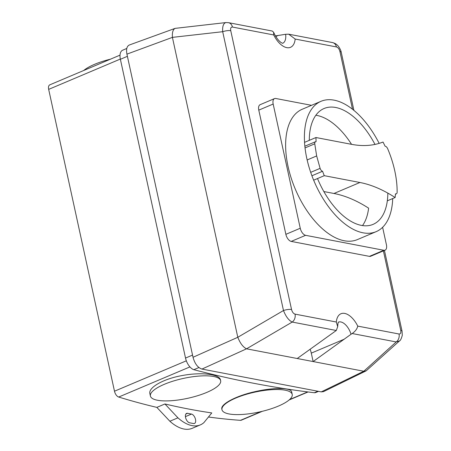 <?xml version="1.0" encoding="UTF-8"?>
<svg xmlns="http://www.w3.org/2000/svg" width="451" height="451" viewBox="0 0 451 451"><rect width="100%" height="100%" fill="white"/><g stroke="black" fill="none" stroke-linecap="round" stroke-linejoin="round"><path stroke-width="0.68" d="M395.454 193.829A63.732 33.774 -112.9 0 1 395.127 197.527A176.899 93.74 67.1 0 0 359.926 182.492L324.28 175.676A63.732 33.774 -112.9 0 1 322.561 171.262A3.366 1.787 -112.9 0 1 320.109 168.358L316.658 155.939L314.759 143.818A3.366 1.787 -112.9 0 1 315.525 141.704A3.366 1.787 -112.9 0 1 316.1 141.642A63.732 33.774 -112.9 0 1 315.965 137.527L351.617 144.348A176.899 93.74 67.1 0 0 383.029 142.048A63.732 33.774 -112.9 0 1 385.069 146.203A3.478 1.843 -112.9 0 1 387.651 148.672A68.84 36.48 -112.9 0 1 397.139 192.188A3.478 1.843 -112.9 0 1 396.322 193.834A3.478 1.843 -112.9 0 1 395.454 193.829M387.319 200.83L395.127 197.527M304.543 142.358L315.965 137.527M362.514 225.568A62.903 33.335 67.1 0 0 368.619 208.165A176.899 93.74 67.1 0 0 333.96 193.479L323.835 191.545M313.654 180.174L324.28 175.676M311.923 175.76L322.561 171.262M310.7 172.344L320.109 168.358M307.148 159.964L316.658 155.939M305.039 147.928L314.759 143.818M387.843 193.124A62.903 33.335 -112.9 0 1 373.073 224.373A62.903 33.335 -112.9 0 1 317.504 178.545M309.29 140.351A62.903 33.335 -112.9 0 1 324.066 108.511A62.903 33.335 -112.9 0 1 374.99 144.421M351.549 144.331A62.903 33.335 67.1 0 0 315.852 115.253M392.72 198.547A70.762 37.501 -112.9 0 1 376.145 231.656A70.762 37.501 -112.9 0 1 306.821 158.498A70.762 37.501 -112.9 0 1 321.011 101.312A70.762 37.501 -112.9 0 1 379.161 143.373M321.011 101.312L302.238 109.249A70.762 37.501 67.1 0 0 288.048 166.442A70.762 37.501 67.1 0 0 357.372 239.599L376.145 231.656M382.617 227.298L386.417 244.724A6.737 3.569 -112.9 0 1 385.069 250.17A6.737 3.569 -112.9 0 1 383.818 250.277L305.609 235.321A6.742 3.574 -112.9 0 1 300.253 228.245L273.171 104.046A6.742 3.574 -112.9 0 1 274.524 98.6A6.742 3.574 -112.9 0 1 275.77 98.487L311.523 105.325M274.524 98.6L260.137 104.683A6.742 3.574 67.1 0 0 258.784 110.129L285.866 234.334A6.742 3.574 67.1 0 0 291.216 241.409L369.431 256.365A6.737 3.569 67.1 0 0 370.677 256.253L385.069 250.17M278.306 406.12A35.945 10.176 167.7 0 0 292.214 394.405A35.945 10.176 167.7 0 0 254.928 392.122A35.945 10.176 167.7 0 0 221.977 409.722A35.945 10.176 167.7 0 0 242.396 414.446A35.945 10.176 167.7 0 0 278.306 406.12M221.977 409.722L221.83 409.04C220.342 404.333 235.76 395.916 254.759 391.71C273.227 387.364 291.256 387.488 291.696 392.043L292.214 394.405M83.734 70.486A35.945 10.176 -12.3 0 1 110.512 59.16M206.744 392.421A35.945 10.176 167.7 0 0 220.652 380.706A35.945 10.176 167.7 0 0 183.365 378.423A35.945 10.176 167.7 0 0 150.414 396.023A35.945 10.176 167.7 0 0 170.833 400.747A35.945 10.176 167.7 0 0 206.744 392.421M150.414 396.023L149.895 393.655C148.108 387.595 163.425 378.727 182.632 375.469C201.276 371.979 219.755 374.116 220.505 380.03L220.652 380.706M295.033 314.122A6.737 5.389 100.8 0 1 292.214 322.065L336.283 330.487L337.698 326.676L336.311 322.014L295.033 314.122C293.404 313.586 292.237 312.047 291.543 309.51A6.737 1.905 167.7 0 0 283.482 310.525C285.833 316.517 288.747 320.362 292.214 322.065L246.545 348.815C243.066 347.129 240.157 343.284 237.812 337.28L193.022 357.282C194.809 363.737 197.786 367.666 201.941 369.07L246.545 348.815M291.543 309.51L230.749 30.679C230.348 28.199 230.912 26.992 232.445 27.06L273.718 34.947A20.216 10.711 67.1 0 0 286.763 47.643A20.216 10.711 67.1 0 0 295.168 39.051L288.691 34.186L285.641 34.276A13.479 7.143 -112.9 0 1 282.8 43.257M273.718 34.947L273.599 32.213L272.201 31.029L228.448 22.663A6.737 5.389 -79.2 0 0 228.336 22.646M363.816 371.235L321.253 391.885L323.491 391.637L366.189 370.829L363.816 371.235L396.209 341.948A6.737 5.389 -79.2 0 0 399.034 334.005L357.761 326.112C357.107 328.971 355.236 331.44 352.141 333.52L396.209 341.948L399.53 340.883M402.055 331.203A6.737 1.905 167.7 0 0 402.05 331.175A6.737 1.905 167.7 0 0 400.73 330.386C401.131 332.866 400.561 334.073 399.034 334.005M353.917 110.405L341.255 52.35A6.737 1.905 167.7 0 0 339.936 51.555L352.519 109.283M341.255 52.35C340.685 48.95 337.748 45.325 337.489 45.314C337.134 45.072 336.283 43.623 332.449 42.552A6.737 5.389 100.8 0 1 332.449 42.552A6.737 5.389 100.8 0 1 336.446 46.943C338.075 47.479 339.242 49.018 339.936 51.555M338.509 322.104A13.479 7.143 -112.9 0 1 351.047 334.253L352.141 333.52M336.283 330.487L297.22 358.511L246.674 348.848M230.749 30.679A6.737 1.905 167.7 0 0 222.693 31.7L283.482 310.525L237.812 337.28M225.951 22.567C223.425 23.232 222.337 26.276 222.693 31.7L172.423 37.371C172.062 32.449 172.97 29.45 175.129 28.368L225.951 22.567L228.448 22.668A6.737 5.389 -79.2 0 1 232.445 27.06M275.431 35.928L285.641 34.276M366.189 370.829L399.479 340.933C400.46 340.544 401.396 338.65 402.286 335.256L402.05 331.175L384.444 250.429M175.129 28.368L129.324 45.004C126.827 46.222 126.026 49.266 126.923 54.137L172.423 37.371M172.457 37.596L237.75 337.066M321.253 391.885L201.941 369.07M363.669 371.218L297.22 358.511M351.047 334.253L313.129 361.555L311.291 353.133A13.479 7.143 67.1 0 0 310.096 349.266M193.022 357.282L126.923 54.137M318.513 391.361L315.835 392.488A11.23 5.953 -112.9 0 1 314.358 392.742A2196.133 1163.772 -112.9 0 1 193.829 369.696A11.23 5.953 -112.9 0 1 185.524 358.066L120.383 59.29A11.23 5.953 -112.9 0 1 122.633 50.213L126.776 48.46M189.578 422.79A5.057 2.678 -112.9 0 1 185.778 418.291A5.057 2.678 -112.9 0 1 186.573 413.398A5.057 2.678 -112.9 0 1 187.509 413.313L191.489 414.074A5.057 2.678 -112.9 0 1 195.283 418.573A5.057 2.678 -112.9 0 1 194.488 423.466A5.057 2.678 -112.9 0 1 193.552 423.551L189.578 422.79M203.891 422.638A45.061 23.88 -112.9 0 1 200.345 424.881A45.061 23.88 -112.9 0 1 177.931 417.829L164.925 403.972A1340.941 710.59 67.1 0 0 211.784 412.93L203.891 422.638M120.022 55.135L49.802 84.839A5.615 2.977 67.1 0 0 48.674 89.377L114.486 391.209A5.615 2.977 67.1 0 0 118.686 397.043A1340.941 710.59 67.1 0 0 156.852 407.383L169.864 421.24L177.931 417.829M169.864 421.24A45.061 23.88 67.1 0 0 192.273 428.292L200.345 424.881M156.852 407.383L164.925 403.972M193.829 369.696L198.914 367.542M314.358 392.742L317.904 391.243M208.463 417.012A1340.941 710.59 67.1 0 0 240.496 420.332A5.615 2.977 67.1 0 0 241.285 420.208L262.392 411.278M333.96 193.479L359.926 182.492M369.431 256.365L383.818 250.277M291.216 241.409L305.609 235.321M285.866 234.334L300.253 228.245M258.784 110.129L273.171 104.046M383.395 250.874L400.73 330.386M295.168 39.051L336.446 46.943M357.761 326.112A20.216 10.711 67.1 0 0 344.711 313.417A20.216 10.711 67.1 0 0 336.311 322.014M275.764 36.492L278.092 35.505M311.291 353.133L344.31 339.163M120.383 59.29L127.402 56.324M185.524 358.066L192.543 355.095M185.863 414.012L187.509 413.313M185.423 416.639L191.489 414.074M240.496 420.332L261.242 411.554M289.57 399.575L307.667 391.919M118.686 397.043L189.933 366.905M114.486 391.209L186.336 360.817M48.674 89.377L120.332 59.064M395.431 194.212L396.322 193.834M304.848 146.22L315.525 141.704M282.619 43.341L281.954 42.958C281.215 42.806 277.106 40.167 273.599 32.213M332.443 42.552L288.691 34.186M338.329 322.172L338.571 322.025C338.662 322.572 338.036 320.824 337.698 326.676M289.108 399.981L308.05 391.964"/></g></svg>
